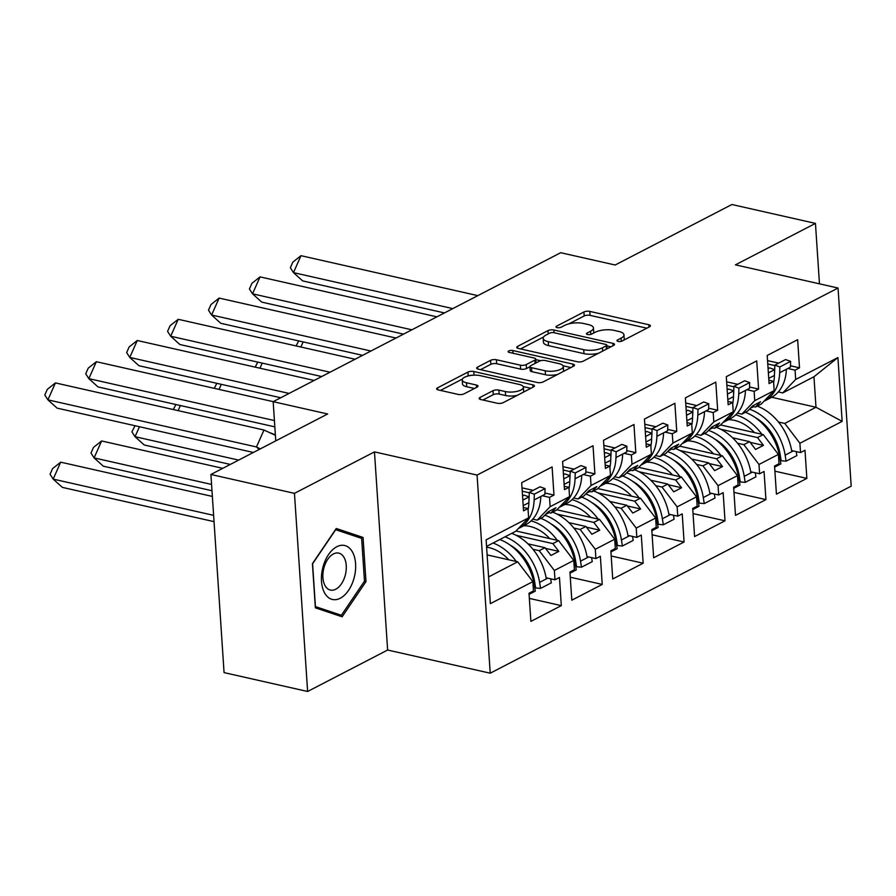<?xml version="1.0" encoding="UTF-8"?>
<svg xmlns="http://www.w3.org/2000/svg" width="896" height="896" viewBox="0 0 896 896"><rect width="100%" height="100%" fill="white"/><g stroke="black" fill="none" stroke-linecap="round" stroke-linejoin="round"><path stroke-width="1.34" d="M618.072 341.398A2.923 1.053 -3.8 0 0 622.171 340.984L649.533 326.805A4.178 1.501 -3.8 0 0 650.418 325.786A4.178 1.501 -3.8 0 0 648.827 324.733L589.781 311.394A4.178 1.501 -3.8 0 0 583.923 311.987L556.562 326.166A2.923 1.053 -3.8 0 0 555.946 326.872A2.923 1.053 -3.8 0 0 557.066 327.611A2.923 1.053 -3.8 0 0 561.165 327.197L564.704 325.371A13.373 4.816 -3.8 0 1 583.442 323.467L588.358 324.576A13.373 4.816 -3.8 0 1 593.454 327.958A13.373 4.816 -3.8 0 1 590.621 331.218L587.07 333.054A2.923 1.053 -3.8 0 0 586.454 333.771A2.923 1.053 -3.8 0 0 587.563 334.51A2.923 1.053 -3.8 0 0 591.662 334.096L595.213 332.259A13.373 4.816 -3.8 0 1 613.95 330.355L618.867 331.475A13.373 4.816 -3.8 0 1 623.963 334.858A13.373 4.816 -3.8 0 1 621.118 338.117L617.579 339.942A2.923 1.053 -3.8 0 0 616.963 340.659A2.923 1.053 -3.8 0 0 618.072 341.398M819.47 283.83L815.45 223.395L731.898 204.512L615.16 265.003L560.683 252.706L273.168 401.677L275.766 440.866M307.619 691.488L387.632 650.026L374.472 451.886L294.459 493.349L307.619 691.488L224.067 672.605L210.907 474.477L327.645 413.986L273.168 401.677M294.459 493.349L210.907 474.477M480.021 397.432A4.178 1.501 -3.8 0 0 479.136 398.451A4.178 1.501 -3.8 0 0 480.726 399.515L497.291 403.256A4.178 1.501 -3.8 0 0 503.149 402.662L533.534 386.915A4.178 1.501 -3.8 0 0 534.419 385.896A4.178 1.501 -3.8 0 0 532.829 384.843L473.782 371.504A4.178 1.501 -3.8 0 0 467.925 372.098L437.539 387.845A4.178 1.501 -3.8 0 0 436.654 388.853A4.178 1.501 -3.8 0 0 438.245 389.917L458.259 394.43A4.178 1.501 -3.8 0 0 464.106 393.837L477.109 387.106A4.178 1.501 -3.8 0 0 478.005 386.086A4.178 1.501 -3.8 0 0 476.403 385.034L466.48 382.782A11.178 4.021 -3.8 0 1 462.224 379.96A11.178 4.021 -3.8 0 1 468.373 375.906A11.178 4.021 -3.8 0 1 480.256 375.648L519.131 384.429A11.178 4.021 -3.8 0 1 523.398 387.262A11.178 4.021 -3.8 0 1 517.25 391.317A11.178 4.021 -3.8 0 1 505.355 391.563L498.882 390.107A4.178 1.501 -3.8 0 0 493.024 390.701L480.021 397.432L480.144 399.347M374.472 451.886L477.064 475.07L838.04 288.03L851.2 486.158L490.224 673.198L477.064 475.07M815.45 223.395L735.437 264.846L838.04 288.03M577.371 361.76A4.178 1.501 -3.8 0 0 583.229 361.166L613.614 345.419A4.178 1.501 -3.8 0 0 614.499 344.4A4.178 1.501 -3.8 0 0 612.909 343.347L553.862 330.008A4.178 1.501 -3.8 0 0 548.005 330.602L517.619 346.349A4.178 1.501 -3.8 0 0 516.734 347.357A4.178 1.501 -3.8 0 0 518.325 348.421L577.371 361.76M573.574 366.173L543.189 381.909A4.178 1.501 -3.8 0 1 537.331 382.502L478.285 369.163A4.178 1.501 -3.8 0 1 476.694 368.11A4.178 1.501 -3.8 0 1 477.579 367.091L490.582 360.349A4.178 1.501 -3.8 0 1 496.44 359.755L520.386 365.165A4.178 1.501 -3.8 0 0 526.243 364.571L534.867 360.102A4.178 1.501 -3.8 0 0 535.752 359.094A4.178 1.501 -3.8 0 0 534.162 358.03L509.23 352.397A2.923 1.053 -3.8 0 1 508.11 351.658A2.923 1.053 -3.8 0 1 509.723 350.594A2.923 1.053 -3.8 0 1 512.837 350.538L572.869 364.09A4.178 1.501 -3.8 0 1 574.459 365.154A4.178 1.501 -3.8 0 1 573.574 366.173M550.838 513.094L555.923 507.797L548.05 511.874L542.965 517.171L537.197 520.162L550.133 506.688L569.542 496.63L556.606 510.104L550.838 513.094L547.59 512.355M516.152 535.315L552.866 543.603L558.634 540.613L515.995 530.981M591.763 491.882L596.848 486.595L588.974 490.672L583.89 495.97L578.122 498.96L591.058 485.486L610.467 475.429L597.531 488.891L591.763 491.882L588.515 491.154M557.066 514.102L593.79 522.402L599.558 519.411L556.92 509.779M632.688 470.68L637.773 465.394L629.899 469.47L624.814 474.757L619.046 477.747L631.982 464.274L651.392 454.216L638.456 467.69L632.688 470.68L629.44 469.952M597.99 492.901L634.715 501.189L640.483 498.198L597.845 488.566M673.613 449.478L678.698 444.181L670.824 448.258L665.739 453.555L659.971 456.546L672.907 443.072L692.317 433.014L679.381 446.488L673.613 449.478L670.365 448.739M638.915 471.699L675.64 479.987L681.408 476.997L638.77 467.365M714.538 428.266L719.611 422.979L711.749 427.056L706.664 432.354L700.896 435.344L713.832 421.87L733.242 411.813L720.306 425.275L714.538 428.266L711.29 427.538M679.84 450.486L716.565 458.786L722.333 455.795L679.694 446.163M755.462 407.064L760.536 401.778L752.674 405.854L747.589 411.141L741.821 414.131L754.746 400.658L774.166 390.6L761.23 404.074L755.462 407.064L752.214 406.336M720.765 429.285L757.49 437.573L763.258 434.582L720.619 424.95M722.333 455.795L737.475 475.608L718.066 485.666L702.923 465.853L708.691 462.862L691.656 459.01M693.056 513.587L725.01 520.8L723.139 492.666L718.682 494.973L718.066 485.666M725.01 520.8L694.579 536.57L692.709 508.435L697.166 506.128L696.55 496.81L677.141 506.867L661.998 487.054L667.766 484.064L650.731 480.222M652.131 534.789L684.085 542.002L682.214 513.867L677.757 516.186L677.141 506.867M684.085 542.002L653.654 557.771L651.784 529.637L656.242 527.33L655.626 518.022L636.216 528.08L621.074 508.267L626.842 505.277L609.806 501.424M611.206 555.99L643.16 563.214L641.29 535.08L636.832 537.387L636.216 528.08M643.16 563.214L612.73 578.984L610.859 550.85L615.328 548.531L614.701 539.224L595.291 549.282L580.149 529.469L585.917 526.478L568.882 522.626M570.282 577.203L602.235 584.416L600.365 556.282L595.907 558.589L595.291 549.282M602.235 584.416L571.805 600.186L569.934 572.051L574.403 569.744L573.776 560.426L554.366 570.483L539.224 550.67L544.992 547.68L527.957 543.838M529.357 598.405L561.31 605.618L559.451 577.483L554.982 579.802L554.366 570.483M561.31 605.618L530.88 621.387L529.01 593.253L533.478 590.946L532.851 581.638L490.358 603.658L486.125 539.851L528.618 517.832L515.693 531.306L486.55 546.403M550.133 506.688L549.517 497.381L553.974 495.062L552.104 466.928L521.674 482.698L523.544 510.832L528.002 508.525L528.618 517.832M591.058 485.486L590.43 476.168L594.899 473.861L593.029 445.726L562.598 461.496L564.469 489.63L568.926 487.312L569.542 496.63M631.982 464.274L631.355 454.966L635.824 452.659L633.954 424.514L603.523 440.283L605.394 468.418L609.851 466.11L610.467 475.429M672.907 443.072L672.28 433.765L676.749 431.446L674.878 403.312L644.448 419.082L646.307 447.216L650.776 444.909L651.392 454.216M713.832 421.87L713.205 412.552L717.662 410.245L715.803 382.11L685.373 397.88L687.232 426.014L691.701 423.696L692.317 433.014M754.746 400.658L754.13 391.35L758.587 389.043L756.728 360.909L726.298 376.667L728.157 404.802L732.626 402.494L733.242 411.813M778.478 422.016L784.773 423.438L815.987 407.266L813.96 376.757L782.746 392.93L795.67 379.456L795.054 370.149L799.512 367.83L797.642 339.696L767.211 355.466L769.082 383.6L773.539 381.293L774.166 390.6M795.67 379.456L837.906 357.571L842.15 421.366L799.915 443.251L784.773 423.438M774.906 471.173L806.859 478.397L804.989 450.251L800.531 452.57L799.915 443.251M806.859 478.397L776.429 494.155L774.558 466.021L779.016 463.714L778.4 454.406L758.99 464.464L743.848 444.651L749.616 441.661L732.581 437.808M733.981 492.374L765.934 499.598L764.064 471.464L759.606 473.771L758.99 464.464M765.934 499.598L735.504 515.368L733.634 487.234L738.091 484.915L737.475 475.608M537.197 520.162L532.75 519.154M532.93 549.248L539.224 550.67M544.992 547.68L550.95 555.464L558.813 551.387L552.866 543.603M558.634 540.613L573.776 560.426M578.122 498.96L573.675 497.952M573.854 528.046L580.149 529.469M585.917 526.478L591.875 534.262L599.738 530.186L593.79 522.402M599.558 519.411L614.701 539.224M619.046 477.747L614.6 476.75M614.779 506.845L621.074 508.267M626.842 505.277L632.789 513.061L640.662 508.973L634.715 501.189M640.483 498.198L655.626 518.022M659.971 456.546L655.525 455.538M655.704 485.632L661.998 487.054M667.766 484.064L673.714 491.848L681.587 487.771L675.64 479.987M681.408 476.997L696.55 496.81M700.896 435.344L696.45 434.336M696.629 464.43L702.923 465.853M708.691 462.862L714.638 470.646L722.512 466.57L716.565 458.786M741.821 414.131L737.374 413.134M737.554 443.229L743.848 444.651M749.616 441.661L755.563 449.445L763.437 445.357L757.49 437.573M763.258 434.582L778.4 454.406M782.746 392.93L778.299 391.922M771.714 397.264L815.987 407.266L842.15 421.366M813.96 376.757L837.906 357.571M387.632 650.026L490.224 673.198M488.578 576.912L517.709 561.814L487.122 554.904M517.709 561.814L532.851 581.638M768.858 380.229L773.539 381.293M767.558 360.618L778.702 363.126M790.462 365.792L799.512 367.83M767.782 363.978L774.805 365.568M787.797 368.502L795.054 370.149M777.202 447.294L778.546 447.597M791.65 450.565L800.531 452.57M727.933 401.442L732.626 402.494M726.634 381.819L737.778 384.339M749.538 386.994L758.587 389.043M726.858 385.19L733.88 386.781M746.883 389.715L754.13 391.35M736.277 468.507L737.621 468.81M750.725 471.766L759.606 473.771M523.32 507.461L528.002 508.525M522.01 487.85L533.154 490.358M544.925 493.024L553.974 495.062M522.234 491.21L529.267 492.8M542.259 495.734L549.517 497.381M531.653 574.526L533.008 574.829M546.101 577.797L554.982 579.802M564.245 486.259L568.926 487.312M562.934 466.637L574.078 469.157M585.85 471.811L594.899 473.861M563.158 470.008L570.192 471.598M583.184 474.533L590.43 476.168M572.578 553.325L573.933 553.627M587.026 556.584L595.907 558.589M605.17 465.058L609.851 466.11M603.859 445.435L615.003 447.955M626.774 450.61L635.824 452.659M604.083 448.806L611.117 450.397M624.109 453.331L631.355 454.966M613.502 532.123L614.858 532.426M627.95 535.382L636.832 537.387M646.094 443.845L650.776 444.909M644.784 424.234L655.928 426.742M667.699 429.408L676.749 431.446M645.008 427.594L652.042 429.184M665.034 432.118L672.28 433.765M654.427 510.91L655.782 511.213M668.875 514.181L677.757 516.186M687.008 422.643L691.701 423.696M685.709 403.021L696.853 405.541M708.624 408.195L717.662 410.245M685.933 406.392L692.955 407.982M705.958 410.917L713.205 412.552M695.352 489.709L696.707 490.011M709.8 492.968L718.682 494.973M750.154 442.366L763.437 445.357M709.229 463.568L722.512 466.57M668.304 484.77L681.587 487.771M627.39 505.982L640.662 508.973M586.466 527.184L599.738 530.186M545.541 548.386L558.813 551.387M365.982 581.594L363.059 537.443L336.269 528.483L312.424 563.674L315.358 607.835L342.138 616.795L365.982 581.594L364.437 581.246M623.84 340.122A13.373 4.816 -3.8 0 0 624.232 338.822L623.963 334.858M593.331 333.234A13.373 4.816 -3.8 0 0 593.723 331.923L593.454 327.958M646.867 328.194L590.05 315.358A4.178 1.501 -3.8 0 0 584.192 315.952L568.982 323.826M543.581 336.997L520.554 348.925M610.938 346.808L606.861 345.878M606.189 345.856A2.923 1.053 -3.8 0 0 606.805 345.139A2.923 1.053 -3.8 0 0 605.696 344.4L553.862 332.685A2.923 1.053 -3.8 0 0 549.763 333.11L546.034 335.037A13.373 4.816 -3.8 0 0 543.189 338.296A13.373 4.816 -3.8 0 0 548.285 341.678L583.722 349.686A13.373 4.816 -3.8 0 0 602.459 347.782L606.189 345.856L606.413 349.149M543.189 338.296L543.446 342.261A13.373 4.816 -3.8 0 0 548.554 345.643L548.285 341.678M598.438 353.282A13.373 4.816 -3.8 0 1 583.979 353.651L548.554 345.643M480.514 369.667L490.851 364.314L490.582 360.349M529.95 366.755L526.501 368.536A4.178 1.501 -3.8 0 1 520.643 369.13L496.698 363.72A4.178 1.501 -3.8 0 0 490.851 364.314M535.786 359.621L540.613 360.707M563.058 365.781L570.898 367.55M545.238 370.787A11.178 4.021 -3.8 0 0 557.122 370.53A11.178 4.021 -3.8 0 0 563.27 366.475A11.178 4.021 -3.8 0 0 559.014 363.642L545.317 360.55A4.178 1.501 -3.8 0 0 539.459 361.144L530.835 365.613A4.178 1.501 -3.8 0 0 529.939 366.632A4.178 1.501 -3.8 0 0 531.541 367.685L545.238 370.787L545.496 374.741A11.178 4.021 -3.8 0 0 557.614 374.438M563.203 371.538A11.178 4.021 -3.8 0 0 563.539 370.44L563.27 366.475M529.939 366.632L530.208 370.597A4.178 1.501 -3.8 0 0 531.798 371.65L531.541 367.685M545.496 374.741L531.798 371.65M517.306 395.326A11.178 4.021 -3.8 0 1 505.624 395.528L499.139 394.072A4.178 1.501 -3.8 0 0 493.282 394.666L482.955 400.019M523.432 392.146A11.178 4.021 -3.8 0 0 523.656 391.216L523.398 387.262M462.224 379.96L462.482 383.925A11.178 4.021 -3.8 0 0 466.749 386.747L466.48 382.782M474.443 388.483L466.749 386.747M462.448 379.03L440.474 390.421M472.237 375.278A4.178 1.501 -3.8 0 0 468.731 375.816M530.858 388.304L523.174 386.568M350.034 534.498L363.059 537.443M749.448 409.203A46.827 33.712 -117.4 0 1 785.142 455.146L786.106 461.171L781.166 460.723L780.203 454.698A40.443 29.12 -117.4 0 0 755.462 417.726M754.41 432.589A40.443 29.12 -117.4 0 0 734.507 420.381A40.443 29.12 -117.4 0 0 728.426 419.709M303.139 341.914L300.877 347.01M296.094 345.923L298.704 340.906M757.266 406.134A46.827 33.712 62.6 0 1 791.829 451.674L793.274 450.923M735.717 414.848A46.827 33.712 62.6 0 1 761.846 434.269M778.669 458.494L779.901 457.856A46.827 33.712 -117.4 0 0 745.326 412.317M779.901 457.856L780.864 463.893L774.637 467.118M786.106 461.171L796.858 455.605L796.219 451.595M779.666 372.714A46.827 33.712 62.6 0 1 764.355 401.094L771.053 397.622A46.827 33.712 -117.4 0 0 786.363 369.253L779.666 372.714L779.845 366.946L774.827 365.142L774.648 370.922A40.443 29.12 62.6 0 1 774.48 373.498M452.794 308.605L293.462 272.619L300.978 255.685L477.837 295.635M300.978 255.685L292.846 262.125L290.349 267.77L293.462 272.619L302.646 280.896L444.45 312.928M750.411 408.206A46.827 33.712 -117.4 0 0 752.427 407.277A46.827 33.712 -117.4 0 0 753.57 406.638M768.096 368.626L769.574 367.864L774.603 369.656L774.424 375.435A46.827 33.712 62.6 0 1 773.629 382.614M774.603 369.656L768.376 372.893M786.363 369.253L790.429 367.147L790.608 361.368L779.845 366.946M790.608 361.368L785.579 359.565L774.827 365.142M354.155 577.718A27.664 16.419 102.7 0 0 345.587 545.765A27.664 16.419 102.7 0 0 322.918 567.258A27.664 16.419 102.7 0 0 331.498 599.211A27.664 16.419 102.7 0 0 354.155 577.718M345.274 575.176A18.939 11.245 102.7 0 0 338.755 553.112A18.939 11.245 102.7 0 0 323.882 568.019A18.939 11.245 102.7 0 0 330.411 590.072A18.939 11.245 102.7 0 0 345.274 575.176M315.426 606.592L312.592 563.808L335.698 529.704L361.648 538.384L364.482 581.168L341.376 615.272L315.269 606.547M329.694 612.629L341.376 615.272M708.523 430.416A46.827 33.712 -117.4 0 1 744.218 476.347L745.181 482.384L740.242 481.936L739.29 475.899A40.443 29.12 -117.4 0 0 714.538 438.928M713.485 453.79A40.443 29.12 -117.4 0 0 693.582 441.594A40.443 29.12 -117.4 0 0 687.501 440.91M262.214 363.115L259.952 368.211M255.17 367.136L257.779 362.118M716.341 427.336A46.827 33.712 62.6 0 1 750.915 472.886L752.349 472.136M694.792 436.05A46.827 33.712 62.6 0 1 720.922 455.47M737.744 479.696L738.976 479.069A46.827 33.712 -117.4 0 0 704.402 433.518M738.976 479.069L739.939 485.106L733.712 488.331M745.181 482.384L755.933 476.806L755.294 472.797M667.598 451.618A46.827 33.712 -117.4 0 1 703.293 497.549L704.256 503.586L699.328 503.138L698.365 497.101A40.443 29.12 -117.4 0 0 673.613 460.141M672.56 475.003A40.443 29.12 -117.4 0 0 652.658 462.795A40.443 29.12 -117.4 0 0 646.576 462.123M221.29 384.317L219.038 389.424M214.245 388.338L216.854 383.32M675.416 448.549A46.827 33.712 62.6 0 1 709.99 494.088L711.424 493.338M653.867 457.251A46.827 33.712 62.6 0 1 679.997 476.683M696.819 500.909L698.051 500.27A46.827 33.712 -117.4 0 0 663.477 454.731M698.051 500.27L699.014 506.307L692.787 509.533M704.256 503.586L715.019 498.019L714.37 494.01M626.674 472.819A46.827 33.712 -117.4 0 1 662.368 518.762L663.331 524.787L658.403 524.339L657.44 518.314A40.443 29.12 -117.4 0 0 632.688 481.342M631.635 496.205A40.443 29.12 -117.4 0 0 611.733 483.997A40.443 29.12 -117.4 0 0 605.651 483.325M180.376 405.53L178.114 410.626M173.32 409.539L175.93 404.522M634.491 469.75A46.827 33.712 62.6 0 1 669.066 515.29L670.499 514.539M612.942 478.464A46.827 33.712 62.6 0 1 639.072 497.885M655.906 522.11L657.126 521.472A46.827 33.712 -117.4 0 0 622.552 475.933M657.126 521.472L658.09 527.509L651.862 530.734M663.331 524.787L674.094 519.221L673.456 515.211M585.749 494.032A46.827 33.712 -117.4 0 1 621.443 539.963L622.406 546L617.478 545.552L616.515 539.515A40.443 29.12 -117.4 0 0 591.763 502.544M590.71 517.406A40.443 29.12 -117.4 0 0 570.819 505.21A40.443 29.12 -117.4 0 0 564.726 504.526M139.451 426.731L135.027 436.688L238.661 460.096M135.005 425.734L131.914 431.85L135.027 436.688L144.211 444.976L230.306 464.419M593.566 490.952A46.827 33.712 62.6 0 1 628.141 536.502L629.586 535.752M572.029 499.666A46.827 33.712 62.6 0 1 598.147 519.086M614.981 543.312L616.202 542.685A46.827 33.712 -117.4 0 0 581.627 497.134M616.202 542.685L617.165 548.722L610.938 551.947M622.406 546L633.17 540.422L632.531 536.413M544.835 515.234A46.827 33.712 -117.4 0 1 580.518 561.165L581.482 567.202L576.554 566.754L575.59 560.717A40.443 29.12 -117.4 0 0 550.838 523.757M549.786 538.619A40.443 29.12 -117.4 0 0 529.894 526.411A40.443 29.12 -117.4 0 0 523.802 525.739M222.768 468.328L101.618 440.966L94.102 457.901L211.568 484.434M101.618 440.966L93.486 447.406L90.989 453.051L94.102 457.901L103.286 466.178L211.982 490.728M552.642 512.165A46.827 33.712 62.6 0 1 587.216 557.704L588.661 556.954M531.104 520.867A46.827 33.712 62.6 0 1 557.222 540.299M574.056 564.525L575.277 563.886A46.827 33.712 -117.4 0 0 540.702 518.347M575.277 563.886L576.24 569.923L570.013 573.149M581.482 567.202L592.245 561.635L591.606 557.626M738.741 393.926A46.827 33.712 62.6 0 1 723.43 422.296L730.128 418.824A46.827 33.712 -117.4 0 0 745.438 390.454L738.741 393.926L738.92 388.147L733.902 386.344L733.723 392.123A40.443 29.12 62.6 0 1 733.555 394.71M411.869 329.806L252.538 293.821L260.053 276.886L436.912 316.837M260.053 276.886L251.922 283.326L249.424 288.971L252.538 293.821L261.722 302.109L403.525 334.141M709.486 429.408A46.827 33.712 -117.4 0 0 711.502 428.478A46.827 33.712 -117.4 0 0 712.645 427.84M727.171 389.838L728.65 389.066L733.678 390.869L733.499 396.648A46.827 33.712 62.6 0 1 732.704 403.816M733.678 390.869L727.451 394.094M745.438 390.454L749.504 388.349L749.683 382.57L738.92 388.147M749.683 382.57L744.654 380.778L733.902 386.344M697.816 415.128A46.827 33.712 62.6 0 1 682.506 443.498L689.203 440.037A46.827 33.712 -117.4 0 0 704.514 411.667L697.816 415.128L697.995 409.349L692.978 407.557L692.798 413.325A40.443 29.12 62.6 0 1 692.63 415.912M370.944 351.019L211.613 315.022L219.128 298.088L395.987 338.038M219.128 298.088L210.997 304.539L208.499 310.184L211.613 315.022L220.797 323.31L362.6 355.342M668.562 450.61A46.827 33.712 -117.4 0 0 670.578 449.68A46.827 33.712 -117.4 0 0 671.72 449.053M686.246 411.04L687.725 410.267L692.754 412.07L692.574 417.85A46.827 33.712 62.6 0 1 691.779 425.029M692.754 412.07L686.526 415.296M704.514 411.667L708.579 409.562L708.758 403.782L697.995 409.349M708.758 403.782L703.73 401.979L692.978 407.557M656.902 436.33A46.827 33.712 62.6 0 1 641.581 464.71L648.278 461.238A46.827 33.712 -117.4 0 0 663.589 432.869L656.902 436.33L657.07 430.562L652.053 428.758L651.874 434.538A40.443 29.12 62.6 0 1 651.706 437.114M330.019 372.221L170.688 336.235L178.203 319.301L355.062 359.251M178.203 319.301L170.072 325.741L167.574 331.386L170.688 336.235L179.872 344.512L321.675 376.544M627.637 471.822A46.827 33.712 -117.4 0 0 629.653 470.893A46.827 33.712 -117.4 0 0 630.795 470.254M645.322 432.242L646.8 431.48L651.829 433.272L651.65 439.051A46.827 33.712 62.6 0 1 650.866 446.23M651.829 433.272L645.602 436.509M663.589 432.869L667.654 430.763L667.834 424.984L657.07 430.562M667.834 424.984L662.805 423.181L652.053 428.758M615.978 457.542A46.827 33.712 62.6 0 1 600.667 485.912L607.354 482.44A46.827 33.712 -117.4 0 0 622.664 454.07L615.978 457.542L616.146 451.763L611.128 449.96L610.949 455.739A40.443 29.12 62.6 0 1 610.781 458.326M289.094 393.422L129.763 357.437L137.278 340.502L314.138 380.453M137.278 340.502L129.147 346.942L126.65 352.587L129.763 357.437L138.947 365.725L280.75 397.757M586.723 493.024A46.827 33.712 -117.4 0 0 588.728 492.094A46.827 33.712 -117.4 0 0 589.87 491.456M604.397 453.454L605.875 452.682L610.904 454.485L610.725 460.264A46.827 33.712 62.6 0 1 609.941 467.432M610.904 454.485L604.677 457.71M622.664 454.07L626.73 451.965L626.909 446.186L616.146 451.763M626.909 446.186L621.88 444.394L611.128 449.96M575.053 478.744A46.827 33.712 62.6 0 1 559.742 507.114L566.429 503.653A46.827 33.712 -117.4 0 0 581.739 475.283L575.053 478.744L575.232 472.965L570.203 471.173L570.024 476.941A40.443 29.12 62.6 0 1 569.867 479.528M274.422 420.56L88.838 378.638L96.354 361.704L273.213 401.654M96.354 361.704L88.222 368.155L85.725 373.8L88.838 378.638L98.022 386.926L274.837 426.866M545.798 514.226A46.827 33.712 -117.4 0 0 547.803 513.296A46.827 33.712 -117.4 0 0 548.957 512.669M563.472 474.656L564.95 473.883L569.979 475.686L569.8 481.466A46.827 33.712 62.6 0 1 569.016 488.645M569.979 475.686L563.752 478.912M581.739 475.283L585.805 473.178L585.984 467.398L575.232 472.965M585.984 467.398L580.955 465.595L570.203 471.173M505.03 536.827A46.827 33.712 -117.4 0 1 539.605 582.378L540.557 588.403L535.629 587.955L534.666 581.93A40.443 29.12 -117.4 0 0 509.914 544.958M508.861 559.821A40.443 29.12 -117.4 0 0 488.97 547.613A40.443 29.12 -117.4 0 0 486.606 547.187M212.363 496.429L60.693 462.168L53.178 479.102L213.618 515.346M60.693 462.168L52.573 468.608L50.064 474.253L53.178 479.102L62.362 487.379L214.043 521.64M511.717 533.366A46.827 33.712 62.6 0 1 546.291 578.906L547.736 578.155M493.091 543.021A46.827 33.712 62.6 0 1 516.298 561.501M533.131 585.726L534.352 585.088A46.827 33.712 -117.4 0 0 499.778 539.549M534.352 585.088L535.315 591.125L529.088 594.35M540.557 588.403L551.32 582.837L550.682 578.827M534.128 499.946A46.827 33.712 62.6 0 1 518.818 528.326L525.504 524.854A46.827 33.712 -117.4 0 0 540.814 496.485L534.128 499.946L534.307 494.178L529.278 492.374L529.099 498.154A40.443 29.12 62.6 0 1 528.942 500.73M263.973 430.024L256.469 446.958L47.914 399.851L55.429 382.917L263.973 430.024L275.397 435.299M259.224 449.445L256.469 446.958L260.288 448.885M55.429 382.917L47.309 389.357L44.8 395.002L47.914 399.851L57.098 408.128L253.378 452.469M522.547 495.858L524.026 495.096L529.054 496.888L528.875 502.667A46.827 33.712 62.6 0 1 528.091 509.846M529.054 496.888L522.827 500.125M540.814 496.485L544.88 494.379L545.059 488.6L534.307 494.178M545.059 488.6L540.03 486.797L529.278 492.374M621.331 341.298L621.118 338.117M587.16 334.387L587.07 333.054M590.822 334.398L590.621 331.218M556.651 327.499L556.562 326.166M584.192 315.952L583.923 311.987M590.05 315.358L589.781 311.394M648.984 327.096L648.827 324.733M617.669 341.286L617.579 339.942M517.742 348.253L517.619 346.349M548.229 333.906L548.005 330.602M554.042 332.73L553.862 330.008M613.066 345.699L612.909 343.347M583.979 353.651L583.722 349.686M602.672 351.086L602.459 347.782M477.702 369.006L477.579 367.091M496.698 363.72L496.44 359.755M520.643 369.13L520.386 365.165M526.501 368.536L526.243 364.571M535.091 363.406L534.867 360.102M513.016 353.259L512.837 350.538M573.026 366.453L572.869 364.09M493.282 394.666L493.024 390.701M499.139 394.072L498.882 390.107M505.624 395.528L505.355 391.563M476.56 387.386L476.403 385.034M437.662 389.749L437.539 387.845M468.182 375.95L467.925 372.098M474.018 375.155L473.782 371.504M532.986 387.195L532.829 384.843M785.142 455.146L791.829 451.674M774.424 375.435L768.734 378.381M744.218 476.347L750.915 472.886M703.293 497.549L709.99 494.088M662.368 518.762L669.066 515.29M621.443 539.963L628.141 536.502M580.518 561.165L587.216 557.704M733.499 396.648L727.81 399.594M692.574 417.85L686.885 420.795M651.65 439.051L645.971 441.997M610.725 460.264L605.046 463.21M569.8 481.466L564.122 484.411M539.605 582.378L546.291 578.906M528.875 502.667L523.197 505.613M607.051 348.824L606.805 345.139M536.01 362.936L535.752 359.094M753.626 406.65L752.427 407.277M712.701 427.851L711.502 428.478M671.776 449.064L670.578 449.68M630.851 470.266L629.653 470.893M589.926 491.467L588.728 492.094M549.002 512.68L547.803 513.296M270.682 432.97L275.374 434.896"/></g></svg>
